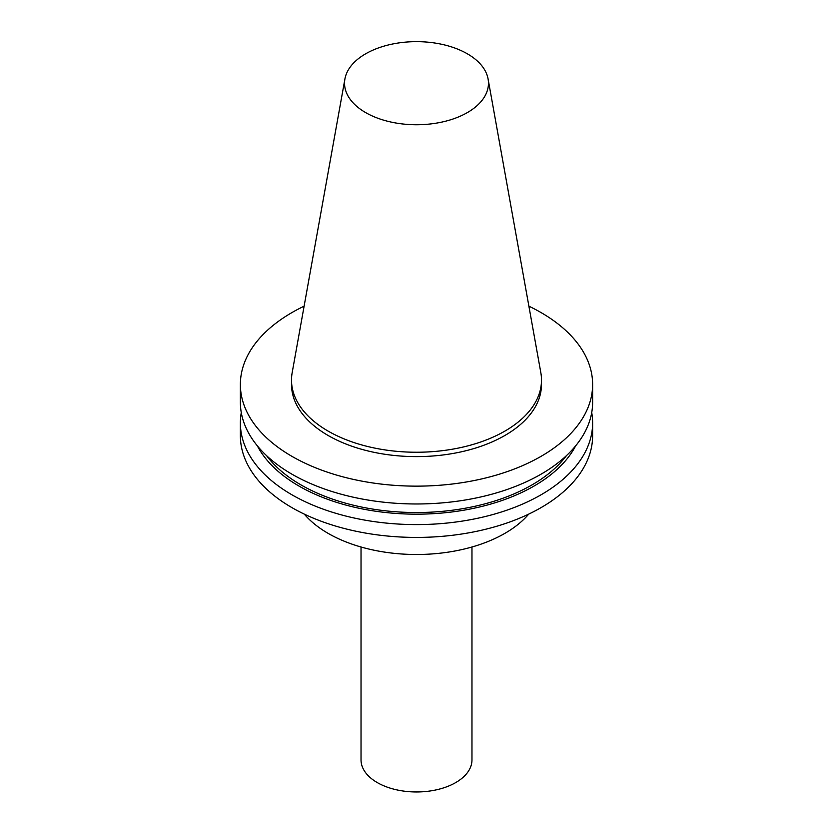 <?xml version="1.0" encoding="UTF-8"?>
<svg xmlns="http://www.w3.org/2000/svg" width="833" height="833" viewBox="0 0 833 833"><rect width="100%" height="100%" fill="white"/><g stroke="black" fill="none" stroke-linecap="round" stroke-linejoin="round"><path stroke-width="1.25" d="M365.614 112.57A71.961 41.546 0 0 0 447.436 120.712A71.961 41.546 0 0 0 488.076 78.916A71.961 41.546 0 0 0 416.5 41.65A71.961 41.546 0 0 0 344.924 78.916A71.961 41.546 0 0 0 365.614 112.57M344.924 78.916L292.175 372.632A124.992 72.159 0 0 0 291.508 380.077A124.992 72.159 0 0 0 328.119 431.098A124.992 72.159 0 0 0 464.335 446.748A124.992 72.159 0 0 0 541.492 380.077A124.992 72.159 0 0 0 540.825 372.632L488.076 78.916M304.274 514.107A124.992 72.159 0 0 0 328.119 533.37A124.992 72.159 0 0 0 528.726 514.107M241.278 412.595A176.127 101.688 0 0 0 240.373 422.904L240.373 435.742A176.127 101.688 0 0 0 291.956 507.641A176.127 101.688 0 0 0 483.9 529.684A176.127 101.688 0 0 0 592.627 435.742L592.627 422.904A176.127 101.688 0 0 0 591.722 412.595M240.373 422.904A176.127 101.688 0 0 0 291.956 494.812A176.127 101.688 0 0 0 483.9 516.856A176.127 101.688 0 0 0 592.627 422.904M257.335 445.832A166.194 95.951 0 0 0 298.985 486.066A166.194 95.951 0 0 0 575.665 445.832M266.55 455.63A163.351 94.306 0 0 0 300.994 484.91A163.351 94.306 0 0 0 566.45 455.63M304.118 306.169A176.127 101.688 0 0 0 240.373 384.461L240.373 402.287A176.127 101.688 0 0 0 291.956 474.196A176.127 101.688 0 0 0 483.9 496.239A176.127 101.688 0 0 0 592.627 402.287L592.627 384.461A176.127 101.688 0 0 0 528.882 306.169M240.373 384.461A176.127 101.688 0 0 0 291.956 456.359A176.127 101.688 0 0 0 483.9 478.402A176.127 101.688 0 0 0 592.627 384.461M291.508 380.077L291.508 384.461A124.992 72.159 0 0 0 328.119 435.482A124.992 72.159 0 0 0 464.335 451.122A124.992 72.159 0 0 0 541.492 384.461L541.492 380.077M361.033 547.01L361.033 759.935A55.467 32.029 0 0 0 377.276 782.583A55.467 32.029 0 0 0 437.731 789.528A55.467 32.029 0 0 0 471.967 759.935L471.967 547.01"/></g></svg>
